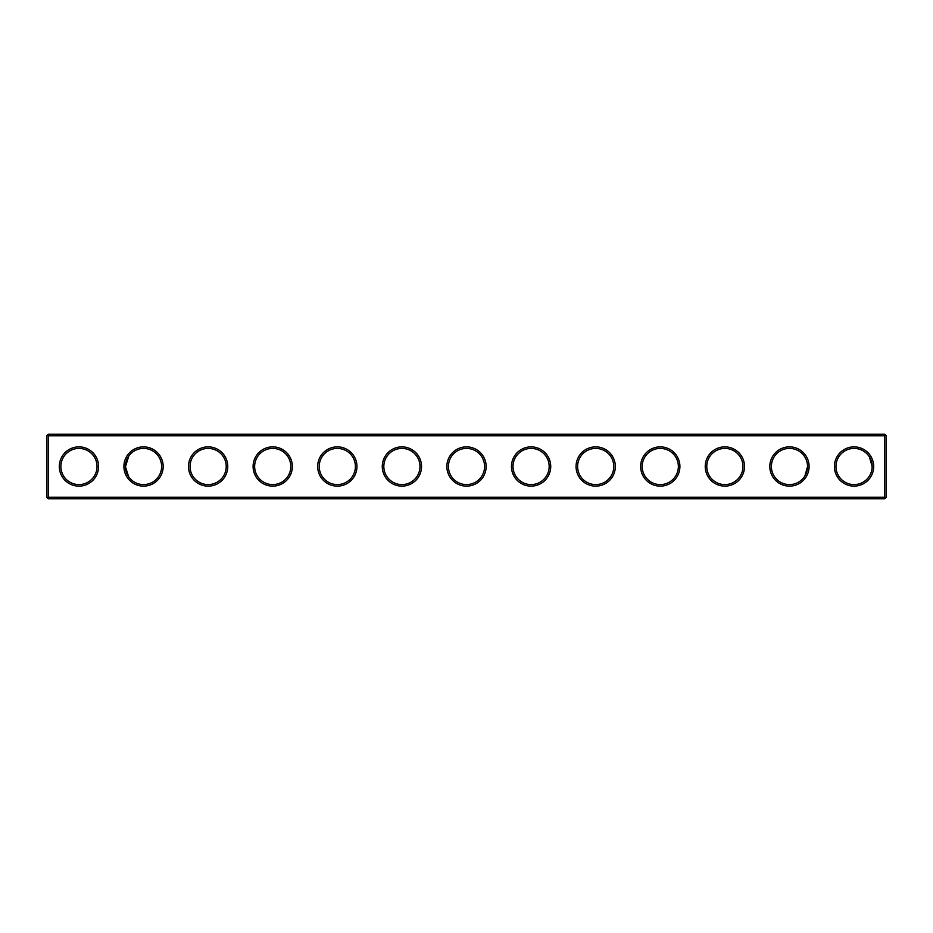 <?xml version="1.0" encoding="UTF-8"?>
<svg xmlns="http://www.w3.org/2000/svg" width="933" height="933" viewBox="0 0 933 933"><rect width="100%" height="100%" fill="white"/><g stroke="black" fill="none" stroke-linecap="round" stroke-linejoin="round"><path stroke-width="1.4" d="M886.35 435.758L884.799 434.207L48.201 434.207L47.42 434.976L48.201 435.758L48.201 497.242L884.799 497.242L885.58 498.024L886.35 497.242L886.35 435.758M885.58 434.976L884.799 435.758L884.799 497.242M48.201 497.242L47.42 498.024L48.201 498.793L884.799 498.793L885.58 498.024M869.474 457.053L872.145 466.5A18.089 18.089 0 0 1 845.006 482.163A18.089 18.089 0 0 1 845.006 450.837A18.089 18.089 0 0 1 872.145 466.5M804.316 476.821L805.191 475.422M805.657 474.547L805.937 473.964M806.602 472.285L807.185 470.115M807.337 469.264L807.535 467.106M807.546 466.5A18.089 18.089 0 0 1 780.42 482.163A18.089 18.089 0 0 1 780.42 450.837A18.089 18.089 0 0 1 807.546 466.5L804.934 475.865M873.685 466.5A19.64 19.64 0 0 1 844.237 483.504A19.64 19.64 0 0 1 844.237 449.496A19.64 19.64 0 0 1 873.685 466.5M809.098 466.5A19.64 19.64 0 0 1 779.638 483.504A19.64 19.64 0 0 1 779.638 449.496A19.64 19.64 0 0 1 809.098 466.5M48.201 435.758L884.799 435.758M744.511 466.5A19.64 19.64 0 0 1 715.051 483.504A19.64 19.64 0 0 1 715.051 449.496A19.64 19.64 0 0 1 744.511 466.5M679.912 466.5A19.64 19.64 0 0 1 650.464 483.504A19.64 19.64 0 0 1 650.464 449.496A19.64 19.64 0 0 1 679.912 466.5M615.325 466.5A19.64 19.64 0 0 1 585.866 483.504A19.64 19.64 0 0 1 585.866 449.496A19.64 19.64 0 0 1 615.325 466.5M550.727 466.5A19.64 19.64 0 0 1 521.279 483.504A19.64 19.64 0 0 1 521.279 449.496A19.64 19.64 0 0 1 550.727 466.5M486.14 466.5A19.64 19.64 0 0 1 456.68 483.504A19.64 19.64 0 0 1 456.68 449.496A19.64 19.64 0 0 1 486.14 466.5M421.541 466.5A19.64 19.64 0 0 1 392.093 483.504A19.64 19.64 0 0 1 392.093 449.496A19.64 19.64 0 0 1 421.541 466.5M356.954 466.5A19.64 19.64 0 0 1 327.495 483.504A19.64 19.64 0 0 1 327.495 449.496A19.64 19.64 0 0 1 356.954 466.5M292.356 466.5A19.64 19.64 0 0 1 262.908 483.504A19.64 19.64 0 0 1 262.908 449.496A19.64 19.64 0 0 1 292.356 466.5M227.769 466.5A19.64 19.64 0 0 1 198.309 483.504A19.64 19.64 0 0 1 198.309 449.496A19.64 19.64 0 0 1 227.769 466.5M163.17 466.5A19.64 19.64 0 0 1 133.722 483.504A19.64 19.64 0 0 1 133.722 449.496A19.64 19.64 0 0 1 163.17 466.5M98.583 466.5A19.64 19.64 0 0 1 69.124 483.504A19.64 19.64 0 0 1 69.124 449.496A19.64 19.64 0 0 1 98.583 466.5M742.96 466.5A18.089 18.089 0 0 1 715.821 482.163A18.089 18.089 0 0 1 715.821 450.837A18.089 18.089 0 0 1 742.96 466.5M47.42 434.976L46.65 435.758L46.65 497.242L47.42 498.024M678.361 466.5A18.089 18.089 0 0 1 651.234 482.163A18.089 18.089 0 0 1 651.234 450.837A18.089 18.089 0 0 1 678.361 466.5M613.774 466.5A18.089 18.089 0 0 1 586.647 482.163A18.089 18.089 0 0 1 586.647 450.837A18.089 18.089 0 0 1 613.774 466.5M549.175 466.5A18.089 18.089 0 0 1 522.048 482.163A18.089 18.089 0 0 1 522.048 450.837A18.089 18.089 0 0 1 549.175 466.5M484.589 466.5A18.089 18.089 0 0 1 457.462 482.163A18.089 18.089 0 0 1 457.462 450.837A18.089 18.089 0 0 1 484.589 466.5M419.99 466.5A18.089 18.089 0 0 1 392.863 482.163A18.089 18.089 0 0 1 392.863 450.837A18.089 18.089 0 0 1 419.99 466.5M355.403 466.5A18.089 18.089 0 0 1 328.276 482.163A18.089 18.089 0 0 1 328.276 450.837A18.089 18.089 0 0 1 355.403 466.5M290.804 466.5A18.089 18.089 0 0 1 263.677 482.163A18.089 18.089 0 0 1 263.677 450.837A18.089 18.089 0 0 1 290.804 466.5M226.218 466.5A18.089 18.089 0 0 1 199.091 482.163A18.089 18.089 0 0 1 199.091 450.837A18.089 18.089 0 0 1 226.218 466.5M161.619 466.5A18.089 18.089 0 0 1 134.492 482.163A18.089 18.089 0 0 1 134.492 450.837A18.089 18.089 0 0 1 161.619 466.5M97.032 466.5A18.089 18.089 0 0 1 69.905 482.163A18.089 18.089 0 0 1 69.905 450.837A18.089 18.089 0 0 1 97.032 466.5M63.397 475.748C60.447 470.325 60.097 464.867 62.336 459.339L63.526 457.053M60.995 464.331L60.925 464.996M128.754 456.085L125.454 466.803L128.684 476.821M125.454 466.407L125.512 467.911M125.512 468.004L125.628 469.042M126.002 470.932L126.2 471.643"/></g></svg>
